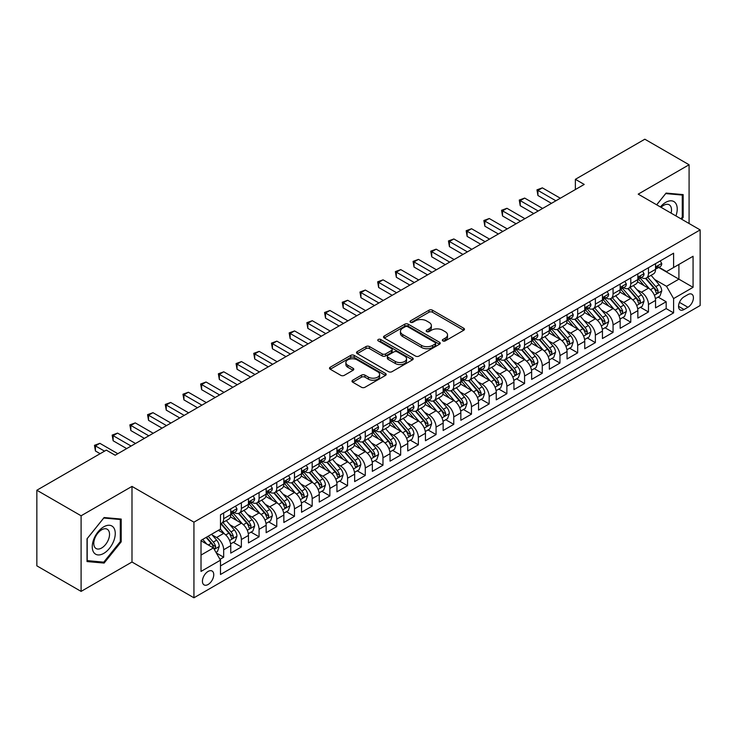 <?xml version="1.0" encoding="UTF-8"?>
<svg xmlns="http://www.w3.org/2000/svg" width="737" height="737" viewBox="0 0 737 737"><rect width="100%" height="100%" fill="white"/><g stroke="black" fill="none" stroke-linecap="round" stroke-linejoin="round"><path stroke-width="1.11" d="M442.845 340.909A1.723 0.995 0 0 0 445.277 340.909L463.739 330.259A2.46 1.419 0 0 0 464.457 329.255A2.46 1.419 0 0 0 463.739 328.251L432.462 310.194A2.46 1.419 0 0 0 428.989 310.194L410.527 320.853A1.723 0.995 0 0 0 410.03 321.553A1.723 0.995 0 0 0 410.527 322.253A1.723 0.995 0 0 0 412.96 322.253L415.355 320.881A7.858 4.542 0 0 1 426.474 320.881L429.072 322.382A7.858 4.542 0 0 1 431.375 325.588A7.858 4.542 0 0 1 429.072 328.803L426.686 330.176A1.723 0.995 0 0 0 426.179 330.885A1.723 0.995 0 0 0 426.686 331.586A1.723 0.995 0 0 0 429.118 331.586L431.504 330.204A7.858 4.542 0 0 1 442.624 330.204L445.231 331.705A7.858 4.542 0 0 1 447.534 334.92A7.858 4.542 0 0 1 445.231 338.126L442.845 339.508A1.723 0.995 0 0 0 442.338 340.208A1.723 0.995 0 0 0 442.845 340.909L442.845 339.508M208.092 584.505A8.006 4.625 120 0 0 213.325 577.439A8.006 4.625 120 0 0 212.099 571.028A8.006 4.625 120 0 0 208.092 571.424A8.006 4.625 120 0 0 202.859 578.481A8.006 4.625 120 0 0 204.094 584.902A8.006 4.625 120 0 0 208.092 584.505M352.719 380.209A2.46 1.419 0 0 0 352 381.213A2.46 1.419 0 0 0 352.719 382.217L361.489 387.275A2.46 1.419 0 0 0 364.972 387.275L385.469 375.446A2.46 1.419 0 0 0 386.188 374.442A2.46 1.419 0 0 0 385.469 373.438L354.193 355.381A2.46 1.419 0 0 0 350.72 355.381L330.222 367.219A2.46 1.419 0 0 0 329.503 368.224A2.46 1.419 0 0 0 330.222 369.228L340.816 375.345A2.46 1.419 0 0 0 344.29 375.345L353.069 370.278A2.46 1.419 0 0 0 353.788 369.274A2.46 1.419 0 0 0 353.069 368.27L347.809 365.239A6.569 3.796 0 0 1 345.883 362.558A6.569 3.796 0 0 1 349.946 359.048A6.569 3.796 0 0 1 357.104 359.868L377.694 371.752A6.569 3.796 0 0 1 379.619 374.442A6.569 3.796 0 0 1 375.566 377.943A6.569 3.796 0 0 1 368.399 377.123L364.972 375.142A2.46 1.419 0 0 0 361.489 375.142L352.719 380.209L352.719 382.217M131.987 486.402L81.098 515.78L36.85 490.234L36.85 565.85L81.098 591.396L131.987 562.018L193.932 597.79L193.932 522.164L131.987 486.402L131.987 562.018M689.086 223.523L689.086 164.756L638.205 194.144L700.15 229.907L193.932 522.164M689.086 164.756L644.838 139.21L575.367 179.321L575.367 189.538M36.85 490.234L106.321 450.123L115.175 455.236L584.22 184.434L575.367 179.321M415.521 356.082A2.46 1.419 0 0 0 419.003 356.082L439.501 344.243A2.46 1.419 0 0 0 440.219 343.249A2.46 1.419 0 0 0 439.501 342.244L408.224 324.188A2.46 1.419 0 0 0 404.751 324.188L384.253 336.026A2.46 1.419 0 0 0 383.535 337.03A2.46 1.419 0 0 0 384.253 338.025L415.521 356.082M378.947 341.286A1.723 0.995 0 0 1 380.688 341.526L380.688 339.481L412.48 357.841A2.46 1.419 0 0 1 413.208 358.845A2.46 1.419 0 0 1 412.48 359.849L391.983 371.678A2.46 1.419 0 0 1 388.51 371.678L357.233 353.622L357.233 351.623A2.46 1.419 0 0 0 356.515 352.627A2.46 1.419 0 0 0 357.233 353.622M357.233 351.623L366.013 346.556A2.46 1.419 0 0 1 369.486 346.556L382.171 353.88A2.46 1.419 0 0 0 385.644 353.88L391.467 350.517A2.46 1.419 0 0 0 392.185 349.513A2.46 1.419 0 0 0 391.467 348.509L378.256 340.89A1.723 0.995 0 0 1 377.759 340.181A1.723 0.995 0 0 1 378.818 339.269A1.723 0.995 0 0 1 380.688 339.481M219.995 559.337L223.67 557.218L216.328 552.98M212.145 534.933L216.595 537.494A10.014 5.776 60 0 1 223.67 549.756L230.755 545.666L230.755 553.128L241.368 547.001L233.316 542.349M229.852 524.707L234.292 527.277A10.014 5.776 60 0 1 241.368 539.539L248.452 535.449L248.452 542.911L259.074 536.776L251.013 532.132M247.549 514.49L251.99 517.061A10.014 5.776 60 0 1 259.074 529.323L266.149 525.232L266.149 532.694L276.771 526.559L268.719 521.916M265.246 504.274L269.687 506.835A10.014 5.776 60 0 1 276.771 519.097L283.846 515.016L283.846 522.478L294.468 516.342L286.417 511.69M282.944 494.057L287.393 496.618A10.014 5.776 60 0 1 294.468 508.88L301.553 504.799L301.553 512.252L312.175 506.126L304.114 501.473M300.65 483.831L305.09 486.402A10.014 5.776 60 0 1 312.175 498.663L319.25 494.573L319.25 502.035L329.872 495.909L321.82 491.257M318.347 473.615L322.788 476.185A10.014 5.776 60 0 1 329.872 488.447L336.947 484.356L336.947 491.819L347.569 485.683L339.517 481.04M336.044 463.398L340.494 465.959A10.014 5.776 60 0 1 347.569 478.23L354.654 474.14L354.654 481.602L365.266 475.466L357.215 470.814M353.742 453.181L358.191 455.742A10.014 5.776 60 0 1 365.266 468.004L372.351 463.923L372.351 471.376L382.973 465.25L374.912 460.597M371.448 442.955L375.888 445.526A10.014 5.776 60 0 1 382.973 457.788L390.048 453.697L390.048 461.159L400.67 455.033L392.618 450.381M389.145 432.739L393.586 435.309A10.014 5.776 60 0 1 400.67 447.571L407.745 443.481L407.745 450.943L418.367 444.807L410.316 440.164M406.842 422.522L411.292 425.083A10.014 5.776 60 0 1 418.367 437.354L425.452 433.264L425.452 440.726L436.064 434.59L428.013 429.938M424.549 412.305L428.989 414.867A10.014 5.776 60 0 1 436.064 427.128L443.149 423.047L443.149 430.5L453.771 424.374L445.719 419.722M442.246 402.08L446.686 404.65A10.014 5.776 60 0 1 453.771 416.912L460.846 412.821L460.846 420.283L471.468 414.157L463.416 409.505M459.943 391.863L464.393 394.433A10.014 5.776 60 0 1 471.468 406.695L478.553 402.605L478.553 410.067L489.165 403.931L481.114 399.288M477.64 381.646L482.09 384.207A10.014 5.776 60 0 1 489.165 396.478L496.25 392.388L496.25 399.85L506.872 393.715L498.811 389.062M495.347 371.43L499.787 373.991A10.014 5.776 60 0 1 506.872 386.252L513.947 382.171L513.947 389.624L524.569 383.498L516.517 378.846M513.044 361.204L517.485 363.774A10.014 5.776 60 0 1 524.569 376.036L531.644 371.945L531.644 379.408L542.266 373.281L534.214 368.629M530.741 350.987L535.191 353.557A10.014 5.776 60 0 1 542.266 365.819L549.351 361.729L549.351 369.191L559.963 363.055L551.912 358.412M548.448 340.77L552.888 343.341A10.014 5.776 60 0 1 559.963 355.603L567.048 351.512L567.048 358.974L577.67 352.839L569.618 348.186M566.145 330.554L570.585 333.115A10.014 5.776 60 0 1 577.67 345.377L584.745 341.295L584.745 348.748L595.367 342.622L587.315 337.97M583.842 320.337L588.292 322.898A10.014 5.776 60 0 1 595.367 335.16L602.451 331.07L602.451 338.532L613.064 332.405L605.013 327.753M601.539 310.111L605.989 312.681A10.014 5.776 60 0 1 613.064 324.943L620.149 320.853L620.149 328.315L630.771 322.18L622.71 317.536M619.246 299.895L623.686 302.465A10.014 5.776 60 0 1 630.771 314.727L637.846 310.636L637.846 318.098L648.468 311.963L648.468 304.501A10.014 5.776 -120 0 0 641.383 292.239L636.943 289.678M640.416 307.311L648.468 311.963M230.755 545.666A10.014 5.776 -120 0 0 223.67 533.404L218.364 530.345M248.452 535.449A10.014 5.776 -120 0 0 241.368 523.187L230.423 516.867M266.149 525.232A10.014 5.776 -120 0 0 259.074 512.97L248.129 506.651M283.846 515.016A10.014 5.776 -120 0 0 276.771 502.754L265.827 496.434M301.553 504.799A10.014 5.776 -120 0 0 294.468 492.528L283.524 486.208M319.25 494.573A10.014 5.776 -120 0 0 312.175 482.311L301.221 475.991M336.947 484.356A10.014 5.776 -120 0 0 329.872 472.095L318.928 465.775M354.654 474.14A10.014 5.776 -120 0 0 347.569 461.878L336.625 455.558M372.351 463.923A10.014 5.776 -120 0 0 365.266 451.652L354.322 445.332M390.048 453.697A10.014 5.776 -120 0 0 382.973 441.435L372.019 435.116M407.745 443.481A10.014 5.776 -120 0 0 400.67 431.219L389.726 424.899M425.452 433.264A10.014 5.776 -120 0 0 418.367 421.002L407.423 414.682M443.149 423.047A10.014 5.776 -120 0 0 436.064 410.776L425.12 404.466M460.846 412.821A10.014 5.776 -120 0 0 453.771 400.56L442.826 394.24M478.553 402.605A10.014 5.776 -120 0 0 471.468 390.343L460.524 384.023M496.25 392.388A10.014 5.776 -120 0 0 489.165 380.126L478.221 373.806M513.947 382.171A10.014 5.776 -120 0 0 506.872 369.91L495.918 363.59M531.644 371.945A10.014 5.776 -120 0 0 524.569 359.684L513.625 353.364M549.351 361.729A10.014 5.776 -120 0 0 542.266 349.467L531.322 343.147M567.048 351.512A10.014 5.776 -120 0 0 559.963 339.25L549.019 332.931M584.745 341.295A10.014 5.776 -120 0 0 577.67 329.034L566.725 322.714M602.451 331.07A10.014 5.776 -120 0 0 595.367 318.808L584.423 312.488M620.149 320.853A10.014 5.776 -120 0 0 613.064 308.591L602.12 302.271M637.846 310.636A10.014 5.776 -120 0 0 630.771 298.374L619.817 292.055M687.934 294.588L684.047 296.836A7.757 4.477 120 0 0 678.97 303.681A7.757 4.477 120 0 0 680.159 309.899A7.757 4.477 120 0 0 684.047 309.512L687.934 307.265A7.757 4.477 120 0 0 693.01 300.429A7.757 4.477 120 0 0 691.813 294.21A7.757 4.477 120 0 0 687.934 294.588M193.932 597.79L700.15 305.523L700.15 229.907M201.017 555.072L213.408 547.923L220.483 560.184L220.483 574.491L673.6 312.884L673.6 298.577L666.524 286.315L654.64 279.461M220.483 560.184L201.017 571.424L201.017 540.359L220.483 529.111L220.483 514.813L673.6 253.206L673.6 267.513L693.066 256.273L693.066 287.338L673.6 298.577M234.2 512.51L234.292 512.565A10.014 5.776 60 0 0 239.295 513.053L246.379 508.972A10.014 5.776 -120 0 0 248.452 504.384L248.452 498.663M251.897 502.284L251.99 502.339A10.014 5.776 60 0 0 257.001 502.837L264.076 498.746A10.014 5.776 -120 0 0 266.149 494.168L266.149 488.447M269.595 492.067L269.687 492.123A10.014 5.776 60 0 0 274.698 492.62L281.774 488.53A10.014 5.776 -120 0 0 283.846 483.951L283.846 478.221M287.301 481.851L287.393 481.906A10.014 5.776 60 0 0 292.396 482.403L299.48 478.313A10.014 5.776 -120 0 0 301.553 473.725L301.553 468.004M304.998 471.634L305.09 471.689A10.014 5.776 60 0 0 310.093 472.177L317.177 468.096A10.014 5.776 -120 0 0 319.25 463.509L319.25 457.788M322.695 461.417L322.788 461.463A10.014 5.776 60 0 0 327.799 461.961L334.874 457.87A10.014 5.776 -120 0 0 336.947 453.292L336.947 447.571M340.402 451.191L340.494 451.247A10.014 5.776 60 0 0 345.496 451.744L352.581 447.654A10.014 5.776 -120 0 0 354.654 443.075L354.654 437.345M358.099 440.975L358.191 441.03A10.014 5.776 60 0 0 363.194 441.527L370.278 437.437A10.014 5.776 -120 0 0 372.351 432.849L372.351 427.128M375.796 430.758L375.888 430.813A10.014 5.776 60 0 0 380.9 431.302L387.975 427.22A10.014 5.776 -120 0 0 390.048 422.633L390.048 416.912M393.494 420.541L393.586 420.587A10.014 5.776 60 0 0 398.597 421.085L405.672 416.995A10.014 5.776 -120 0 0 407.745 412.416L407.745 406.695M411.2 410.316L411.292 410.371A10.014 5.776 60 0 0 416.294 410.868L423.379 406.778A10.014 5.776 -120 0 0 425.452 402.199L425.452 396.478M428.897 400.099L428.989 400.154A10.014 5.776 60 0 0 433.992 400.652L441.076 396.561A10.014 5.776 -120 0 0 443.149 391.973L443.149 386.252M446.594 389.882L446.686 389.937A10.014 5.776 60 0 0 451.698 390.426L458.773 386.345A10.014 5.776 -120 0 0 460.846 381.757L460.846 376.036M464.292 379.666L464.393 379.712A10.014 5.776 60 0 0 469.395 380.209L476.471 376.128A10.014 5.776 -120 0 0 478.553 371.54L478.553 365.819M481.998 369.44L482.09 369.495A10.014 5.776 60 0 0 487.093 369.992L494.177 365.902A10.014 5.776 -120 0 0 496.25 361.323L496.25 355.603M499.695 359.223L499.787 359.278A10.014 5.776 60 0 0 504.799 359.776L511.874 355.685A10.014 5.776 -120 0 0 513.947 351.098L513.947 345.377M517.392 349.006L517.485 349.062A10.014 5.776 60 0 0 522.496 349.55L529.571 345.469A10.014 5.776 -120 0 0 531.644 340.881L531.644 335.16M535.099 338.79L535.191 338.836A10.014 5.776 60 0 0 540.193 339.333L547.278 335.252A10.014 5.776 -120 0 0 549.351 330.664L549.351 324.943M552.796 328.564L552.888 328.619A10.014 5.776 60 0 0 557.891 329.117L564.975 325.026A10.014 5.776 -120 0 0 567.048 320.448L567.048 314.727M570.493 318.347L570.585 318.402A10.014 5.776 60 0 0 575.597 318.9L582.672 314.81A10.014 5.776 -120 0 0 584.745 310.231L584.745 304.501M588.19 308.13L588.292 308.186A10.014 5.776 60 0 0 593.294 308.683L600.369 304.593A10.014 5.776 -120 0 0 602.451 300.005L602.451 294.284M605.897 297.914L605.989 297.96A10.014 5.776 60 0 0 610.991 298.457L618.076 294.376A10.014 5.776 -120 0 0 620.149 289.788L620.149 284.067M623.594 287.688L623.686 287.743A10.014 5.776 60 0 0 628.689 288.241L635.773 284.15A10.014 5.776 -120 0 0 637.846 279.572L637.846 273.851M220.483 565.905L666.165 308.591L666.165 301.746L655.543 307.873L655.543 300.42A10.014 5.776 -120 0 0 648.468 288.158L637.523 281.838M641.291 277.471L641.383 277.527A10.014 5.776 -120 0 0 646.395 278.024A10.014 5.776 -120 0 0 648.468 273.436L648.468 267.715M646.395 278.024L653.47 273.934A10.014 5.776 -120 0 0 655.543 269.355L655.543 263.625M223.67 512.97L223.67 518.691A10.014 5.776 60 0 1 221.597 523.279A10.014 5.776 60 0 1 220.483 523.685M221.597 523.279L228.682 519.189A10.014 5.776 -120 0 0 230.755 514.601L230.755 508.88M241.368 502.754L241.368 508.475A10.014 5.776 60 0 1 239.295 513.053M259.074 492.528L259.074 498.258A10.014 5.776 60 0 1 257.001 502.837M276.771 482.311L276.771 488.032A10.014 5.776 60 0 1 274.698 492.62M294.468 472.095L294.468 477.816A10.014 5.776 60 0 1 292.396 482.403M312.175 461.878L312.175 467.599A10.014 5.776 60 0 1 310.093 472.177M329.872 451.652L329.872 457.382A10.014 5.776 60 0 1 327.799 461.961M347.569 441.435L347.569 447.156A10.014 5.776 60 0 1 345.496 451.744M365.266 431.219L365.266 436.94A10.014 5.776 60 0 1 363.194 441.527M382.973 421.002L382.973 426.723A10.014 5.776 60 0 1 380.9 431.302M400.67 410.776L400.67 416.506A10.014 5.776 60 0 1 398.597 421.085M418.367 400.56L418.367 406.28A10.014 5.776 60 0 1 416.294 410.868M436.064 390.343L436.064 396.064A10.014 5.776 60 0 1 433.992 400.652M453.771 380.126L453.771 385.847A10.014 5.776 60 0 1 451.698 390.426M471.468 369.9L471.468 375.63A10.014 5.776 60 0 1 469.395 380.209M489.165 359.684L489.165 365.405A10.014 5.776 60 0 1 487.093 369.992M506.872 349.467L506.872 355.188A10.014 5.776 60 0 1 504.799 359.776M524.569 339.25L524.569 344.971A10.014 5.776 60 0 1 522.496 349.55M542.266 329.034L542.266 334.755A10.014 5.776 60 0 1 540.193 339.333M559.963 318.808L559.963 324.529A10.014 5.776 60 0 1 557.891 329.117M577.67 308.591L577.67 314.312A10.014 5.776 60 0 1 575.597 318.9M595.367 298.374L595.367 304.095A10.014 5.776 60 0 1 593.294 308.683M613.064 288.158L613.064 293.879A10.014 5.776 60 0 1 610.991 298.457M630.771 277.932L630.771 283.653A10.014 5.776 60 0 1 628.689 288.241M630.771 314.727L630.771 322.18M613.064 324.943L613.064 332.405M595.367 335.16L595.367 342.622M577.67 345.377L577.67 352.839M559.963 355.603L559.963 363.055M542.266 365.819L542.266 373.281M524.569 376.036L524.569 383.498M506.872 386.252L506.872 393.715M489.165 396.478L489.165 403.931M471.468 406.695L471.468 414.157M453.771 416.912L453.771 424.374M436.064 427.128L436.064 434.59M418.367 437.354L418.367 444.807M400.67 447.571L400.67 455.033M382.973 457.788L382.973 465.25M365.266 468.004L365.266 475.466M347.569 478.23L347.569 485.683M329.872 488.447L329.872 495.909M312.175 498.663L312.175 506.126M294.468 508.88L294.468 516.342M276.771 519.097L276.771 526.559M259.074 529.323L259.074 536.776M241.368 539.539L241.368 547.001M223.67 549.756L223.67 557.218M213.408 547.923L201.017 540.765M666.524 286.315L678.906 279.157L678.906 264.445L693.066 256.273M658.638 267.457L693.066 287.338M658.998 267.255L666.524 271.603L673.6 267.513M81.098 515.78L81.098 591.396M658.113 297.094L666.165 301.746M666.165 308.591L673.6 312.884M681.67 219.239L683.162 217.378L683.162 194.605L666.082 193.085L656.658 204.794M87.03 561.557L104.11 563.077L121.19 541.833L121.19 519.06L104.11 517.531L87.03 538.784L87.03 561.557M682.278 216.871L683.162 217.378M120.306 541.317L121.19 541.833M102.305 562.036L104.11 563.077M443.536 341.157L445.231 340.172A7.858 4.542 0 0 0 447.534 336.966L447.534 334.92M431.375 325.588L431.375 327.633A7.858 4.542 0 0 1 429.072 330.849L427.377 331.825M463.702 330.277L432.462 312.239A2.46 1.419 0 0 0 428.989 312.239L411.218 322.502M439.464 344.271L408.224 326.233A2.46 1.419 0 0 0 404.751 326.233L384.281 338.043M435.152 343.949A1.723 0.995 0 0 0 435.659 343.249A1.723 0.995 0 0 0 435.152 342.539L407.708 326.694A1.723 0.995 0 0 0 405.276 326.694L402.752 328.149A7.858 4.542 0 0 0 400.449 331.355A7.858 4.542 0 0 0 402.752 334.57L421.518 345.404A7.858 4.542 0 0 0 432.637 345.404L435.152 343.949L435.152 345.994A1.723 0.995 0 0 0 435.659 345.285L435.659 343.249M400.449 331.355L400.449 333.4A7.858 4.542 0 0 0 402.752 336.616L402.752 334.57M435.152 345.994L432.637 347.449A7.858 4.542 0 0 1 421.518 347.449L402.752 336.616M357.27 353.649L366.013 348.601L366.013 346.556M392.185 349.513L392.185 351.558A2.46 1.419 0 0 1 391.467 352.562L385.644 355.925A2.46 1.419 0 0 1 382.171 355.925L369.486 348.601A2.46 1.419 0 0 0 366.013 348.601M380.688 341.526L412.453 359.868M395.327 361.471A6.569 3.796 0 0 0 402.494 362.3A6.569 3.796 0 0 0 406.548 358.79A6.569 3.796 0 0 0 404.622 356.109L397.372 351.918A2.46 1.419 0 0 0 393.899 351.918L388.077 355.28A2.46 1.419 0 0 0 387.358 356.284A2.46 1.419 0 0 0 388.077 357.288L395.327 361.471L395.327 363.516A6.569 3.796 0 0 0 402.494 364.345A6.569 3.796 0 0 0 406.548 360.835L406.548 358.79M387.358 356.284L387.358 358.329A2.46 1.419 0 0 0 388.077 359.334L388.077 357.288M395.327 363.516L388.077 359.334M379.619 374.442L379.619 376.487A6.569 3.796 0 0 1 375.566 379.988A6.569 3.796 0 0 1 368.399 379.168L364.972 377.187A2.46 1.419 0 0 0 361.489 377.187L352.756 382.236M345.883 362.558L345.883 364.594A6.569 3.796 0 0 0 347.809 367.284L347.809 365.239M353.032 370.296L347.809 367.284M385.469 373.438L385.469 375.446L354.193 357.427A2.46 1.419 0 0 0 350.72 357.427L330.25 369.246M655.396 298.66L659.974 296.025L661.743 290.912A6.633 3.832 -120 0 0 659.154 284.685L651.075 275.325M649.454 288.803L640.204 278.098M644.193 285.689L638.822 279.47A15.892 9.176 -120 0 0 638.334 278.918M645.492 278.383L653.673 287.854A6.633 3.832 60 0 1 656.031 292.423L656.52 293.206L657.413 293.086L658.159 291.198A6.633 3.832 -120 0 0 655.792 286.629L647.703 277.259M645.971 278.227L654.76 288.407A3.381 1.953 60 0 1 655.617 289.724L658.159 291.198M660.241 260.916L661.743 263.524A6.633 3.832 60 0 1 660.37 266.462L657.008 268.406A6.633 3.832 -120 0 0 658.159 266.877L658.021 266.287M555.901 200.786L537.927 190.413L542.358 187.852L560.323 198.225M655.764 268.71L655.792 268.71A6.633 3.832 -120 0 0 657.008 268.406M657.303 266.379L658.159 266.877C657.745 265.873 657.036 266.287 656.031 268.102A6.633 3.832 60 0 1 655.543 269.042M551.469 203.338L537.927 195.517L537.927 190.413L536.96 189.851L542.358 187.852M537.927 195.517L536.96 189.851M675.921 215.913A16.269 9.397 120 0 0 665.723 202.362A16.269 9.397 120 0 0 660.398 206.95M671.075 213.122A11.138 6.43 120 0 0 669.196 204.794A11.138 6.43 120 0 0 663.632 205.347A11.138 6.43 120 0 0 661.052 207.337M656.695 204.822L665.723 193.582L682.278 195.065L682.278 217.129L680.924 218.806M681.172 194.43L682.278 195.065M113.719 540.995A16.269 9.397 120 0 0 109.509 525.278A16.269 9.397 120 0 0 93.792 539.208A16.269 9.397 120 0 0 98.003 554.924A16.269 9.397 120 0 0 113.719 540.995M108.477 539.502A11.138 6.43 120 0 0 107.234 529.249A11.138 6.43 120 0 0 94.843 538.286A11.138 6.43 120 0 0 96.086 548.54A11.138 6.43 120 0 0 108.477 539.502M87.206 560.691L87.206 538.618L103.751 518.037L120.306 519.511L120.306 541.575L103.751 562.165L87.03 560.59M119.21 518.876L120.306 519.511M637.698 308.886L642.268 306.242L644.037 301.129A6.633 3.832 -120 0 0 641.457 294.901L633.369 285.541M631.747 299.019L622.507 288.314M626.487 295.906L621.125 289.696A15.892 9.176 -120 0 0 620.637 289.144M627.795 288.6L635.967 298.07A6.633 3.832 60 0 1 638.334 302.64L638.822 303.423L639.716 303.303L640.462 301.415A6.633 3.832 -120 0 0 638.095 296.845L630.006 287.485M628.274 288.443L637.063 298.623A3.381 1.953 60 0 1 637.91 299.941L640.462 301.415M620.001 319.103L624.571 316.459L626.339 311.355A6.633 3.832 -120 0 0 623.76 305.118L615.671 295.758M614.05 309.236L604.81 298.54M608.79 306.122L603.428 299.913A15.892 9.176 -120 0 0 602.93 299.36M610.089 298.817L618.269 308.287A6.633 3.832 60 0 1 620.637 312.857L621.116 313.649L622.019 313.52L622.756 311.631A6.633 3.832 -120 0 0 620.397 307.062L612.309 297.702M610.577 298.669L619.366 308.84A3.381 1.953 60 0 1 620.213 310.166L622.756 311.631M602.295 329.319L606.873 326.675L608.642 321.572A6.633 3.832 -120 0 0 606.063 315.344L597.974 305.975M596.353 319.462L587.113 308.757M591.092 316.339L585.731 310.13A15.892 9.176 -120 0 0 585.233 309.577M592.391 309.043L600.572 318.513A6.633 3.832 60 0 1 602.94 323.082C603.935 324.409 604.644 324.004 605.059 321.848A6.633 3.832 -120 0 0 602.691 317.279L594.612 307.919M592.87 308.886L601.659 319.057A3.381 1.953 60 0 1 602.516 320.383L605.059 321.848M602.94 323.082L603.419 323.865M584.598 339.536L589.176 336.901L590.945 331.788A6.633 3.832 -120 0 0 588.356 325.561L580.268 316.201M578.656 329.679L569.406 318.974M573.395 326.565L568.024 320.346A15.892 9.176 -120 0 0 567.536 319.794M574.694 319.259L582.875 328.73A6.633 3.832 60 0 1 585.233 333.299L585.722 334.082L586.615 333.953L587.361 332.074A6.633 3.832 -120 0 0 584.994 327.504L576.905 318.135M575.173 319.103L583.962 329.282A3.381 1.953 60 0 1 584.809 330.6L587.361 332.074M642.535 271.142L644.037 273.74A6.633 3.832 60 0 1 642.664 276.679L639.301 278.623A6.633 3.832 -120 0 0 640.462 277.094L640.324 276.504M538.194 211.003L520.23 200.63L524.661 198.078L542.625 208.442M638.067 278.936L638.095 278.936A6.633 3.832 -120 0 0 639.301 278.623M639.605 276.596L640.462 277.094C640.038 276.099 639.338 276.504 638.334 278.319A6.633 3.832 60 0 1 637.846 279.268M533.772 213.555L520.23 205.743L520.23 200.63L519.263 200.068L524.661 198.078M520.23 205.743L519.263 200.068M624.838 281.359L626.339 283.966A6.633 3.832 60 0 1 624.967 286.896L621.604 288.84A6.633 3.832 -120 0 0 622.756 287.31L622.618 286.721M520.497 221.22L502.533 210.846L506.955 208.295L524.919 218.668M620.37 289.153L620.397 289.153A6.633 3.832 -120 0 0 621.604 288.84M621.899 286.822L622.756 287.31C622.341 286.315 621.632 286.721 620.637 288.536A6.633 3.832 60 0 1 620.149 289.484M516.075 223.772L502.533 215.959L502.533 210.846L501.556 210.285L506.955 208.295M502.533 215.959L501.556 210.285M607.141 291.576L608.642 294.183A6.633 3.832 60 0 1 607.27 297.122L603.907 299.056A6.633 3.832 -120 0 0 605.059 297.527L604.92 296.947M502.8 231.436L484.835 221.063L489.257 218.511L507.222 228.885M602.673 299.369L602.691 299.369A6.633 3.832 -120 0 0 603.907 299.056M604.202 297.039L605.059 297.527C604.644 296.532 603.935 296.937 602.94 298.761A6.633 3.832 60 0 1 602.451 299.701M498.369 233.998L484.835 226.176L484.835 221.063L483.859 220.501L489.257 218.511M484.835 226.176L483.859 220.501M589.434 301.792L590.945 304.399A6.633 3.832 60 0 1 589.572 307.338L586.21 309.282A6.633 3.832 -120 0 0 587.361 307.753L587.223 307.163M485.093 241.653L467.129 231.289L471.56 228.728L489.525 239.101M584.966 309.586L584.994 309.586A6.633 3.832 -120 0 0 586.21 309.282M586.505 307.255L587.361 307.753C586.947 306.749 586.237 307.163 585.233 308.978A6.633 3.832 60 0 1 584.745 309.918M480.671 244.214L467.129 236.393L467.129 231.289L466.162 230.727L471.56 228.728M467.129 236.393L466.162 230.727M566.9 349.762L571.47 347.118L573.239 342.005A6.633 3.832 -120 0 0 570.659 335.777L562.571 326.417M560.949 339.895L551.709 329.19M555.689 336.781L550.327 330.572A15.892 9.176 -120 0 0 549.839 330.019M556.988 329.476L565.168 338.946A6.633 3.832 60 0 1 567.536 343.516L568.015 344.299L568.918 344.179L569.664 342.29A6.633 3.832 -120 0 0 567.297 337.721L559.208 328.361M557.476 329.319L566.265 339.499A3.381 1.953 60 0 1 567.112 340.816L569.664 342.29M571.737 312.018L573.239 314.616A6.633 3.832 60 0 1 571.866 317.555L568.503 319.499A6.633 3.832 -120 0 0 569.664 317.969L569.517 317.38M467.396 251.879L449.432 241.506L453.854 238.954L471.818 249.318M567.269 319.812L567.297 319.812A6.633 3.832 -120 0 0 568.503 319.499M568.807 317.472L569.664 317.969C569.24 316.965 568.531 317.38 567.536 319.195A6.633 3.832 60 0 1 567.048 320.134M462.974 254.431L449.432 246.609L449.432 241.506L448.455 240.944L453.854 238.954M449.432 246.609L448.455 240.944M549.203 359.978L553.773 357.334L555.541 352.231A6.633 3.832 -120 0 0 552.962 345.994L544.873 336.634M543.252 350.112L534.012 339.416M537.992 346.998L532.63 340.789A15.892 9.176 -120 0 0 532.132 340.236M539.291 339.693L547.471 349.163A6.633 3.832 60 0 1 549.839 353.732L550.318 354.525L551.212 354.396L551.958 352.507A6.633 3.832 -120 0 0 549.599 347.938L541.511 338.578M539.77 339.545L548.558 349.716A3.381 1.953 60 0 1 549.415 351.042L551.958 352.507M554.04 322.235L555.541 324.842A6.633 3.832 60 0 1 554.169 327.772L550.806 329.715A6.633 3.832 -120 0 0 551.958 328.186L551.82 327.597M449.699 262.096L431.735 251.722L436.157 249.17L454.121 259.544M549.572 330.029L549.599 330.029A6.633 3.832 -120 0 0 550.806 329.715M551.101 327.698L551.958 328.186C551.543 327.191 550.834 327.597 549.839 329.411A6.633 3.832 60 0 1 549.351 330.36M445.277 264.647L431.735 256.835L431.735 251.722L430.758 251.16L436.157 249.17M431.735 256.835L430.758 251.16M531.497 370.195L536.075 367.551L537.844 362.447A6.633 3.832 -120 0 0 535.255 356.22L527.176 346.851M525.555 360.338L516.305 349.633M520.294 357.215L514.923 351.005A15.892 9.176 -120 0 0 514.435 350.453M521.593 349.918L529.774 359.389A6.633 3.832 60 0 1 532.142 363.958C533.137 365.285 533.846 364.879 534.261 362.724A6.633 3.832 -120 0 0 531.893 358.154L523.814 348.794M522.072 349.762L530.861 359.932A3.381 1.953 60 0 1 531.718 361.259L534.261 362.724M532.142 363.958L532.621 364.741M536.343 332.451L537.844 335.059A6.633 3.832 60 0 1 536.472 337.997L533.109 339.932A6.633 3.832 -120 0 0 534.261 338.403L534.122 337.822M432.002 272.312L414.028 261.939L418.459 259.387L436.424 269.76M531.865 340.245L531.893 340.245A6.633 3.832 -120 0 0 533.109 339.932M533.404 337.915L534.261 338.403C533.846 337.408 533.137 337.813 532.142 339.637A6.633 3.832 60 0 1 531.644 340.577M427.571 274.873L414.028 267.052L414.028 261.939L413.061 261.377L418.459 259.387M414.028 267.052L413.061 261.377M513.8 380.412L518.369 377.777L520.138 372.664A6.633 3.832 -120 0 0 517.558 366.436L509.47 357.077M507.848 370.554L498.608 359.849M502.588 367.441L497.226 361.222A15.892 9.176 -120 0 0 496.738 360.669M503.896 360.135L512.077 369.606A6.633 3.832 60 0 1 514.435 374.175L514.923 374.958L515.817 374.829L516.563 372.95A6.633 3.832 -120 0 0 514.196 368.38L506.107 359.011M504.375 359.978L513.164 370.158A3.381 1.953 60 0 1 514.011 371.476L516.563 372.95M518.636 342.668L520.138 345.275A6.633 3.832 60 0 1 518.765 348.214L515.403 350.158A6.633 3.832 -120 0 0 516.563 348.629L516.425 348.039M414.295 282.529L396.331 272.165L400.762 269.604L418.727 279.977M514.168 350.462L514.196 350.462A6.633 3.832 -120 0 0 515.403 350.158M515.707 348.131L516.563 348.629C516.14 347.624 515.439 348.039 514.435 349.854A6.633 3.832 60 0 1 513.947 350.794M409.873 285.09L396.331 277.269L396.331 272.165L395.364 271.603L400.762 269.604M396.331 277.269L395.364 271.603M496.102 390.638L500.672 387.994L502.441 382.881A6.633 3.832 -120 0 0 499.861 376.653L491.772 367.293M490.151 380.771L480.911 370.066M484.891 377.657L479.529 371.448A15.892 9.176 -120 0 0 479.032 370.895M486.19 370.352L494.37 379.822A6.633 3.832 60 0 1 496.738 384.392L497.217 385.175L498.12 385.055L498.857 383.166A6.633 3.832 -120 0 0 496.498 378.597L488.41 369.237M486.678 370.195L495.467 380.375A3.381 1.953 60 0 1 496.314 381.692L498.857 383.166M500.939 352.894L502.441 355.492A6.633 3.832 60 0 1 501.068 358.431L497.705 360.375A6.633 3.832 -120 0 0 498.857 358.845L498.719 358.256M396.598 292.755L378.634 282.382L383.056 279.83L401.02 290.194M496.471 360.679L496.498 360.679A6.633 3.832 -120 0 0 497.705 360.375M498.009 358.348L498.857 358.845C498.442 357.841 497.733 358.256 496.738 360.071A6.633 3.832 60 0 1 496.25 361.01M392.176 295.307L378.634 287.485L378.634 282.382L377.657 281.82L383.056 279.83M378.634 287.485L377.657 281.82M478.396 400.854L482.975 398.21L484.743 393.097A6.633 3.832 -120 0 0 482.164 386.87L474.075 377.51M472.454 390.988L463.214 380.292M467.194 387.874L461.832 381.665A15.892 9.176 -120 0 0 461.334 381.112M468.492 380.568L476.673 390.039A6.633 3.832 60 0 1 479.041 394.608L479.52 395.401L480.413 395.272L481.16 393.383A6.633 3.832 -120 0 0 478.792 388.814L470.713 379.454M468.972 380.412L477.76 390.592A3.381 1.953 60 0 1 478.617 391.918L481.16 393.383M483.242 363.111L484.743 365.718A6.633 3.832 60 0 1 483.371 368.647L480.008 370.591A6.633 3.832 -120 0 0 481.16 369.062L481.021 368.472M378.901 302.971L360.937 292.598L365.359 290.046L383.323 300.42M478.774 370.904L478.792 370.904A6.633 3.832 -120 0 0 480.008 370.591M480.303 368.564L481.16 369.062C480.745 368.067 480.036 368.472 479.041 370.287A6.633 3.832 60 0 1 478.553 371.236M374.47 305.523L360.937 297.711L360.937 292.598L359.96 292.036L365.359 290.046M360.937 297.711L359.96 292.036M460.699 411.071L465.277 408.427L467.046 403.323A6.633 3.832 -120 0 0 464.457 397.096L456.369 387.726M454.757 401.214L445.507 390.509M449.496 398.091L444.125 391.881A15.892 9.176 -120 0 0 443.637 391.329M450.795 390.794L458.976 400.265A6.633 3.832 60 0 1 461.334 404.834C462.339 406.161 463.039 405.755 463.462 403.6A6.633 3.832 -120 0 0 461.095 399.03L453.006 389.67M451.274 390.638L460.063 400.808A3.381 1.953 60 0 1 460.911 402.135L463.462 403.6M461.334 404.834L461.823 405.617M465.535 373.327L467.046 375.934A6.633 3.832 60 0 1 465.673 378.864L462.311 380.808A6.633 3.832 -120 0 0 463.462 379.279L463.324 378.698M361.194 313.188L343.23 302.815L347.661 300.263L365.626 310.636M461.067 381.121L461.095 381.121A6.633 3.832 -120 0 0 462.311 380.808M462.606 378.79L463.462 379.279C463.048 378.284 462.339 378.689 461.334 380.504A6.633 3.832 60 0 1 460.846 381.453M356.772 315.74L343.23 307.928L343.23 302.815L342.263 302.253L347.661 300.263M343.23 307.928L342.263 302.253M443.001 421.288L447.571 418.653L449.34 413.54A6.633 3.832 -120 0 0 446.76 407.312L438.672 397.952M437.05 411.43L427.81 400.725M431.79 408.316L426.428 402.098A15.892 9.176 -120 0 0 425.94 401.545M433.089 401.011L441.27 410.481A6.633 3.832 60 0 1 443.637 415.051L444.116 415.834L445.019 415.705L445.765 413.825A6.633 3.832 -120 0 0 443.398 409.256L435.309 399.887M433.577 400.854L442.366 411.034A3.381 1.953 60 0 1 443.213 412.352L445.765 413.825M447.838 383.544L449.34 386.151A6.633 3.832 60 0 1 447.967 389.09L444.604 391.025A6.633 3.832 -120 0 0 445.765 389.505L445.618 388.915M343.497 323.405L325.533 313.041L329.955 310.48L347.919 320.853M443.37 391.338L443.398 391.338A6.633 3.832 -120 0 0 444.604 391.025M444.908 389.007L445.765 389.505C445.341 388.5 444.641 388.915 443.637 390.73A6.633 3.832 60 0 1 443.149 391.669M339.075 325.966L325.533 318.144L325.533 313.041L324.556 312.479L329.955 310.48M325.533 318.144L324.556 312.479M430.141 393.77L431.642 396.368A6.633 3.832 60 0 1 430.27 399.307L426.907 401.25A6.633 3.832 -120 0 0 428.059 399.721L427.921 399.132M325.8 333.631L307.836 323.257L312.258 320.696L330.222 331.07M425.673 401.554L425.7 401.554A6.633 3.832 -120 0 0 426.907 401.25M427.202 399.224L428.059 399.721C427.644 398.717 426.935 399.132 425.94 400.946A6.633 3.832 60 0 1 425.452 401.886M321.378 336.183L307.836 328.361L307.836 323.257L306.859 322.695L312.258 320.696M307.836 328.361L306.859 322.695M412.444 403.987L413.945 406.594A6.633 3.832 60 0 1 412.573 409.523L409.21 411.467A6.633 3.832 -120 0 0 410.362 409.938L410.223 409.348M308.103 343.847L290.138 333.474L294.56 330.922L312.525 341.295M407.966 411.78L407.994 411.78A6.633 3.832 -120 0 0 409.21 411.467M409.505 409.44L410.362 409.938C409.947 408.943 409.238 409.348 408.243 411.163A6.633 3.832 60 0 1 407.745 412.112M303.672 346.399L290.138 338.587L290.138 333.474L289.162 332.912L294.56 330.922M290.138 338.587L289.162 332.912M425.304 431.513L429.874 428.87L431.642 423.757A6.633 3.832 -120 0 0 429.063 417.529L420.974 408.169M419.353 421.647L410.113 410.942M414.093 418.533L408.731 412.324A15.892 9.176 -120 0 0 408.234 411.771M415.392 411.228L423.572 420.698A6.633 3.832 60 0 1 425.94 425.267L426.419 426.05L427.313 425.931L428.059 424.042A6.633 3.832 -120 0 0 425.7 419.473L417.612 410.113M415.871 411.071L424.659 421.251A3.381 1.953 60 0 1 425.516 422.568L428.059 424.042M407.598 441.73L412.176 439.086L413.945 433.973A6.633 3.832 -120 0 0 411.357 427.746L403.277 418.386M401.656 431.864L392.406 421.168M396.395 428.75L391.025 422.541A15.892 9.176 -120 0 0 390.536 421.988M397.694 421.444L405.875 430.915A6.633 3.832 60 0 1 408.243 435.484L408.722 436.276L409.615 436.147L410.362 434.259A6.633 3.832 -120 0 0 407.994 429.689L399.915 420.33M398.173 421.288L406.962 431.467A3.381 1.953 60 0 1 407.819 432.794L410.362 434.259M389.901 451.947L394.47 449.303L396.248 444.199A6.633 3.832 -120 0 0 393.659 437.971L385.571 428.602M383.949 442.08L374.709 431.385M378.689 438.966L373.327 432.757A15.892 9.176 -120 0 0 372.839 432.204M379.997 431.661L388.178 441.131A6.633 3.832 60 0 1 390.536 445.701L391.025 446.493L391.918 446.364L392.664 444.475A6.633 3.832 -120 0 0 390.297 439.906L382.208 430.546M380.476 431.513L389.265 441.684A3.381 1.953 60 0 1 390.113 443.011L392.664 444.475M394.737 414.203L396.248 416.81A6.633 3.832 60 0 1 394.866 419.74L391.504 421.684A6.633 3.832 -120 0 0 392.664 420.154L392.526 419.565M290.396 354.064L272.432 343.691L276.863 341.139L294.828 351.512M390.269 421.997L390.297 421.997A6.633 3.832 -120 0 0 391.504 421.684M391.808 419.666L392.664 420.154C392.25 419.16 391.54 419.565 390.536 421.38A6.633 3.832 60 0 1 390.048 422.329M285.974 356.616L272.432 348.804L272.432 343.691L271.465 343.129L276.863 341.139M272.432 348.804L271.465 343.129M372.203 462.163L376.773 459.529L378.542 454.416A6.633 3.832 -120 0 0 375.962 448.188L367.874 438.828M366.252 452.306L357.012 441.601M360.992 449.183L355.63 442.974A15.892 9.176 -120 0 0 355.133 442.421M362.291 441.887L370.471 451.357A6.633 3.832 60 0 1 372.839 455.927C373.834 457.262 374.543 456.848 374.967 454.701A6.633 3.832 -120 0 0 372.6 450.132L364.511 440.763M362.779 441.73L371.568 451.91A3.381 1.953 60 0 1 372.415 453.227L374.967 454.701M372.839 455.927L373.318 456.71M377.04 424.42L378.542 427.027A6.633 3.832 60 0 1 377.169 429.966L373.806 431.9A6.633 3.832 -120 0 0 374.967 430.38L374.82 429.791M272.699 364.281L254.735 353.917L259.157 351.356L277.121 361.729M372.572 432.214L372.6 432.214A6.633 3.832 -120 0 0 373.806 431.9M374.11 429.883L374.967 430.38C374.543 429.376 373.834 429.782 372.839 431.606A6.633 3.832 60 0 1 372.351 432.545M268.277 366.842L254.735 359.02L254.735 353.917L253.758 353.355L259.157 351.356M254.735 359.02L253.758 353.355M354.497 472.38L359.076 469.745L360.844 464.632A6.633 3.832 -120 0 0 358.265 458.405L350.176 449.045M348.555 462.523L339.315 451.818M343.295 459.409L337.933 453.2A15.892 9.176 -120 0 0 337.435 452.638M344.594 452.103L352.774 461.574A6.633 3.832 60 0 1 355.142 466.143C356.137 467.479 356.846 467.065 357.261 464.918A6.633 3.832 -120 0 0 354.902 460.349L346.814 450.989M345.073 451.947L353.861 462.127A3.381 1.953 60 0 1 354.718 463.444L357.261 464.918M355.142 466.143L355.621 466.926M359.343 434.646L360.844 437.244A6.633 3.832 60 0 1 359.472 440.182L356.109 442.126A6.633 3.832 -120 0 0 357.261 440.597L357.123 440.007M255.002 374.507L237.038 364.133L241.46 361.572L259.424 371.945M354.875 442.43L354.902 442.43A6.633 3.832 -120 0 0 356.109 442.126M356.404 440.1L357.261 440.597C356.846 439.593 356.137 440.007 355.142 441.822A6.633 3.832 60 0 1 354.654 442.762M250.571 377.058L237.038 369.237L237.038 364.133L236.061 363.571L241.46 361.572M237.038 369.237L236.061 363.571M336.8 482.606L341.378 479.962L343.147 474.849A6.633 3.832 -120 0 0 340.558 468.621L332.47 459.262M330.858 472.739L321.608 462.044M325.597 469.626L320.227 463.416A15.892 9.176 -120 0 0 319.738 462.864M326.896 462.32L335.077 471.791A6.633 3.832 60 0 1 337.435 476.36L337.924 477.152L338.817 477.023L339.564 475.135A6.633 3.832 -120 0 0 337.196 470.565L329.107 461.205M327.375 462.163L336.164 472.343A3.381 1.953 60 0 1 337.021 473.661L339.564 475.135M341.636 444.862L343.147 447.47A6.633 3.832 60 0 1 341.775 450.399L338.412 452.343A6.633 3.832 -120 0 0 339.564 450.814L339.425 450.224M237.296 384.723L219.331 374.35L223.762 371.798L241.727 382.171M337.168 452.656L337.196 452.656A6.633 3.832 -120 0 0 338.412 452.343M338.707 450.316L339.564 450.814C339.149 449.819 338.44 450.224 337.435 452.039A6.633 3.832 60 0 1 336.947 452.988M232.874 387.275L219.331 379.463L219.331 374.35L218.364 373.788L223.762 371.798M219.331 379.463L218.364 373.788M319.103 492.823L323.672 490.179L325.441 485.075A6.633 3.832 -120 0 0 322.861 478.847L314.773 469.478M313.151 482.956L303.911 472.26M307.891 479.842L302.529 473.633A15.892 9.176 -120 0 0 302.041 473.08M309.199 472.537L317.371 482.007A6.633 3.832 60 0 1 319.738 486.577L320.227 487.369L321.12 487.24L321.866 485.351A6.633 3.832 -120 0 0 319.499 480.782L311.41 471.422M309.678 472.389L318.467 482.56A3.381 1.953 60 0 1 319.314 483.887L321.866 485.351M323.939 455.079L325.441 457.686A6.633 3.832 60 0 1 324.068 460.616L320.706 462.56A6.633 3.832 -120 0 0 321.866 461.03L321.728 460.441M219.598 394.94L201.634 384.567L206.056 382.015L224.03 392.388M319.471 462.873L319.499 462.873A6.633 3.832 -120 0 0 320.706 462.56M321.01 460.542L321.866 461.03C321.443 460.035 320.742 460.441 319.738 462.256A6.633 3.832 60 0 1 319.25 463.204M215.176 397.492L201.634 389.68L201.634 384.567L200.657 384.005L206.056 382.015M201.634 389.68L200.657 384.005M301.405 503.039L305.975 500.405L307.744 495.292A6.633 3.832 -120 0 0 305.164 489.064L297.075 479.695M295.454 493.182L286.214 482.477M290.194 490.059L284.832 483.85A15.892 9.176 -120 0 0 284.335 483.297M291.493 482.763L299.673 492.233A6.633 3.832 60 0 1 302.041 496.802C303.036 498.129 303.745 497.724 304.16 495.577A6.633 3.832 -120 0 0 301.802 491.008L293.713 481.639M291.972 482.606L300.77 492.777A3.381 1.953 60 0 1 301.617 494.103L304.16 495.577M302.041 496.802L302.52 497.586M306.242 465.296L307.744 467.903A6.633 3.832 60 0 1 306.371 470.842L303.008 472.776A6.633 3.832 -120 0 0 304.16 471.256L304.022 470.667M201.901 405.157L183.937 394.783L188.359 392.231L206.323 402.605M301.774 473.09L301.802 473.09A6.633 3.832 -120 0 0 303.008 472.776M303.303 470.759L304.16 471.256C303.745 470.252 303.036 470.657 302.041 472.481A6.633 3.832 60 0 1 301.553 473.421M197.479 407.718L183.937 399.896L183.937 394.783L182.96 394.221L188.359 392.231M183.937 399.896L182.96 394.221M283.699 513.256L288.278 510.621L290.046 505.508A6.633 3.832 -120 0 0 287.458 499.281L279.378 489.921M277.757 503.399L268.508 492.694M272.497 500.285L267.126 494.076A15.892 9.176 -120 0 0 266.637 493.514M273.796 492.979L281.976 502.45A6.633 3.832 60 0 1 284.344 507.019C285.339 508.355 286.048 507.94 286.463 505.794A6.633 3.832 -120 0 0 284.095 501.224L276.016 491.855M274.275 492.823L283.063 503.002A3.381 1.953 60 0 1 283.92 504.32L286.463 505.794M284.344 507.019L284.823 507.802M288.545 475.512L290.046 478.12A6.633 3.832 60 0 1 288.674 481.058L285.311 483.002A6.633 3.832 -120 0 0 286.463 481.473L286.325 480.883M184.204 415.382L166.24 405.009L170.662 402.448L188.626 412.821M284.077 483.306L284.095 483.306A6.633 3.832 -120 0 0 285.311 483.002M285.606 480.975L286.463 481.473C286.048 480.469 285.339 480.883 284.344 482.698A6.633 3.832 60 0 1 283.846 483.638M179.773 417.934L166.24 410.113L166.24 405.009L165.263 404.447L170.662 402.448M166.24 410.113L165.263 404.447M266.002 523.482L270.58 520.838L272.349 515.725A6.633 3.832 -120 0 0 269.76 509.497L261.672 500.137M260.05 513.615L250.81 502.92M254.799 510.501L249.428 504.292A15.892 9.176 -120 0 0 248.94 503.739M256.098 503.196L264.279 512.666A6.633 3.832 60 0 1 266.637 517.236L267.126 518.028L268.019 517.899L268.765 516.011A6.633 3.832 -120 0 0 266.398 511.441L258.309 502.081M256.577 503.039L265.366 513.219A3.381 1.953 60 0 1 266.214 514.537L268.765 516.011M270.838 485.738L272.349 488.345A6.633 3.832 60 0 1 270.976 491.275L267.605 493.219A6.633 3.832 -120 0 0 268.765 491.69L268.627 491.1M166.498 425.599L148.533 415.226L152.964 412.674L170.929 423.047M266.37 493.532L266.398 493.532A6.633 3.832 -120 0 0 267.605 493.219M267.909 491.192L268.765 491.69C268.351 490.695 267.642 491.1 266.637 492.915A6.633 3.832 60 0 1 266.149 493.864M162.076 428.151L148.533 420.339L148.533 415.226L147.566 414.664L152.964 412.674M148.533 420.339L147.566 414.664M248.305 533.699L252.874 531.055L254.643 525.951A6.633 3.832 -120 0 0 252.063 519.723L243.975 510.354M242.353 523.832L233.113 513.136M237.093 520.718L231.731 514.509A15.892 9.176 -120 0 0 231.234 513.956M238.392 513.413L246.573 522.883A6.633 3.832 60 0 1 248.94 527.452L249.419 528.245L250.322 528.116L251.068 526.227A6.633 3.832 -120 0 0 248.701 521.658L240.612 512.298M238.88 513.265L247.669 523.436A3.381 1.953 60 0 1 248.516 524.762L251.068 526.227M230.598 543.915L235.177 541.28L236.945 536.168A6.633 3.832 -120 0 0 234.366 529.94L226.277 520.571M224.656 534.058L220.418 529.157M219.396 530.935L218.705 530.143M220.695 523.639L228.875 533.109A6.633 3.832 60 0 1 231.243 537.678C232.238 539.005 232.947 538.6 233.362 536.453A6.633 3.832 -120 0 0 231.003 531.884L222.915 522.515M221.174 523.482L229.962 533.652A3.381 1.953 60 0 1 230.819 534.979L233.362 536.453M231.243 537.678L231.722 538.461M215.969 552.363L217.479 551.497L219.248 546.384A6.633 3.832 -120 0 0 216.66 540.157L211.574 534.261M206.821 544.118L202.721 539.373M201.698 541.161L201.017 540.368M206.084 537.43L211.178 543.326A6.633 3.832 60 0 1 213.537 547.895L214.025 548.678L214.918 548.558L215.665 546.67A6.633 3.832 -120 0 0 213.297 542.1L208.212 536.204M206.498 537.19L212.265 543.878A3.381 1.953 60 0 1 213.122 545.196L215.665 546.67M253.141 495.955L254.643 498.562A6.633 3.832 60 0 1 253.27 501.492L249.907 503.435A6.633 3.832 -120 0 0 251.068 501.906L250.921 501.317M148.8 435.816L130.836 425.442L135.258 422.891L153.222 433.264M248.673 503.749L248.701 503.749A6.633 3.832 -120 0 0 249.907 503.435M250.212 501.418L251.068 501.906C250.644 500.911 249.935 501.317 248.94 503.131A6.633 3.832 60 0 1 248.452 504.08M144.378 438.368L130.836 430.555L130.836 425.442L129.859 424.88L135.258 422.891M130.836 430.555L129.859 424.88M235.444 506.172L236.945 508.779A6.633 3.832 60 0 1 235.573 511.718L232.21 513.652A6.633 3.832 -120 0 0 233.362 512.132L233.224 511.542M131.103 446.032L113.139 435.659L117.561 433.107L135.525 443.481M230.976 513.965L231.003 513.965A6.633 3.832 -120 0 0 232.21 513.652M232.505 511.635L233.362 512.132C232.947 511.128 232.238 511.533 231.243 513.357A6.633 3.832 60 0 1 230.755 514.297M126.672 448.593L113.139 440.772L113.139 435.659L112.162 435.097L117.561 433.107M113.139 440.772L112.162 435.097M104.553 451.145L95.432 445.885L99.864 443.324L117.828 453.697M100.131 453.697L95.432 450.989L95.432 445.885L94.465 445.323L99.864 443.324M95.432 450.989L94.465 445.323M216.595 537.494L223.67 533.404M234.292 527.277L241.368 523.187M251.99 517.061L259.074 512.97M269.687 506.835L276.771 502.754M287.393 496.618L294.468 492.528M305.09 486.402L312.175 482.311M322.788 476.185L329.872 472.095M340.494 465.959L347.569 461.878M358.191 455.742L365.266 451.652M375.888 445.526L382.973 441.435M393.586 435.309L400.67 431.219M411.292 425.083L418.367 421.002M428.989 414.867L436.064 410.776M446.686 404.65L453.771 400.56M464.393 394.433L471.468 390.343M482.09 384.207L489.165 380.126M499.787 373.991L506.872 369.91M517.485 363.774L524.569 359.684M535.191 353.557L542.266 349.467M552.888 343.341L559.963 339.25M570.585 333.115L577.67 329.034M588.292 322.898L595.367 318.808M605.989 312.681L613.064 308.591M623.686 302.465L630.771 298.374M641.383 292.239L648.468 288.158M648.468 273.436L655.543 269.355M223.67 518.691L230.755 514.601M241.368 508.475L248.452 504.384M259.074 498.258L266.149 494.168M276.771 488.032L283.846 483.951M294.468 477.816L301.553 473.725M312.175 467.599L319.25 463.509M329.872 457.382L336.947 453.292M347.569 447.156L354.654 443.075M365.266 436.94L372.351 432.849M382.973 426.723L390.048 422.633M400.67 416.506L407.745 412.416M418.367 406.28L425.452 402.199M436.064 396.064L443.149 391.973M453.771 385.847L460.846 381.757M471.468 375.63L478.553 371.54M489.165 365.405L496.25 361.323M506.872 355.188L513.947 351.098M524.569 344.971L531.644 340.881M542.266 334.755L549.351 330.664M559.963 324.529L567.048 320.448M577.67 314.312L584.745 310.231M595.367 304.095L602.451 300.005M613.064 293.879L620.149 289.788M630.771 283.653L637.846 279.572M648.468 304.501L655.543 300.42M679.45 302.363L687.934 307.265M678.556 306.343L684.047 309.512M445.231 340.172L445.231 338.126M426.686 331.586L426.686 330.176M429.072 330.849L429.072 328.803M410.527 322.253L410.527 320.853M428.989 312.239L428.989 310.194M432.462 312.239L432.462 310.194M463.739 330.259L463.739 328.251M384.253 338.025L384.253 336.026M404.751 326.233L404.751 324.188M408.224 326.233L408.224 324.188M439.501 344.243L439.501 342.244M421.518 347.449L421.518 345.404M432.637 347.449L432.637 345.404M369.486 348.601L369.486 346.556M382.171 355.925L382.171 353.88M385.644 355.925L385.644 353.88M391.467 352.562L391.467 350.517M412.48 359.849L412.48 357.841M361.489 377.187L361.489 375.142M364.972 377.187L364.972 375.142M368.399 379.168L368.399 377.123M353.069 370.278L353.069 368.27M330.222 369.228L330.222 367.219M350.72 357.427L350.72 355.381M354.193 357.427L354.193 355.381M654.382 295.261L661.697 291.041M655.792 286.629L659.154 284.685M650.504 289.678L653.673 287.854M661.697 263.45L655.543 266.997M636.685 305.477L644 301.258M638.095 296.845L641.457 294.901M632.807 299.895L635.967 298.07M618.988 315.703L626.293 311.475M620.397 307.062L623.76 305.118M615.109 310.12L618.269 308.287M601.291 325.92L608.596 321.7M602.691 317.279L606.063 315.344M597.412 320.337L600.572 318.513M583.584 336.136L590.899 331.917M584.994 327.504L588.356 325.561M579.706 330.554L582.875 328.73M644 273.667L637.846 277.223M626.293 283.883L620.149 287.439M608.596 294.109L602.451 297.656M590.899 304.326L584.745 307.873M565.887 346.353L573.202 342.134M567.297 337.721L570.659 335.777M562.009 340.77L565.168 338.946M573.202 314.542L567.048 318.098M548.19 356.579L555.495 352.35M549.599 347.938L552.962 345.994M544.311 350.996L547.471 349.163M555.495 324.759L549.351 328.315M530.483 366.796L537.798 362.576M531.893 358.154L535.255 356.22M526.605 361.213L529.774 359.389M537.798 334.985L531.644 338.532M512.786 377.012L520.101 372.793M514.196 368.38L517.558 366.436M508.908 371.43L512.077 369.606M520.101 345.202L513.947 348.748M495.089 387.229L502.394 383.01M496.498 378.597L499.861 376.653M491.211 381.646L494.37 379.822M502.394 355.418L496.25 358.974M477.392 397.455L484.697 393.226M478.792 388.814L482.164 386.87M473.513 391.872L476.673 390.039M484.697 365.635L478.553 369.191M459.685 407.672L467 403.452M461.095 399.03L464.457 397.096M455.807 402.089L458.976 400.265M467 375.861L460.846 379.408M441.988 417.888L449.303 413.669M443.398 409.256L446.76 407.312M438.11 412.305L441.27 410.481M449.303 386.077L443.149 389.624M431.596 396.294L425.452 399.85M413.899 406.511L407.745 410.067M424.291 428.105L431.596 423.886M425.7 419.473L429.063 417.529M420.412 422.522L423.572 420.698M406.584 438.331L413.899 434.102M407.994 429.689L411.357 427.746M402.706 432.748L405.875 430.915M388.887 448.547L396.202 444.328M390.297 439.906L393.659 437.971M385.009 442.965L388.178 441.131M396.202 416.737L390.048 420.283M371.19 458.764L378.505 454.545M372.6 450.132L375.962 448.188M367.312 453.181L370.471 451.357M378.505 426.953L372.351 430.5M353.493 468.981L360.798 464.761M354.902 460.349L358.265 458.405M349.614 463.398L352.774 461.574M360.798 437.17L354.654 440.726M335.786 479.207L343.101 474.978M337.196 470.565L340.558 468.621M331.908 473.615L335.077 471.791M343.101 447.387L336.947 450.943M318.089 489.423L325.404 485.204M319.499 480.782L322.861 478.847M314.211 483.841L317.371 482.007M325.404 457.613L319.25 461.159M300.392 499.64L307.697 495.421M301.802 491.008L305.164 489.064M296.514 494.057L299.673 492.233M307.697 467.829L301.553 471.376M282.695 509.857L290 505.637M284.095 501.224L287.458 499.281M278.807 504.274L281.976 502.45M290 478.046L283.846 481.602M264.988 520.073L272.303 515.854M266.398 511.441L269.76 509.497M261.11 514.49L264.279 512.666M272.303 488.262L266.149 491.819M247.291 530.299L254.606 526.08M248.701 521.658L252.063 519.723M243.413 524.716L246.573 522.883M229.594 540.516L236.899 536.296M231.003 531.884L234.366 529.94M225.715 534.933L228.875 533.109M214.246 549.378L219.202 546.513M213.297 542.1L216.66 540.157M208.313 544.975L211.178 543.326M254.606 498.488L248.452 502.035M236.899 508.705L230.755 512.252"/></g></svg>
